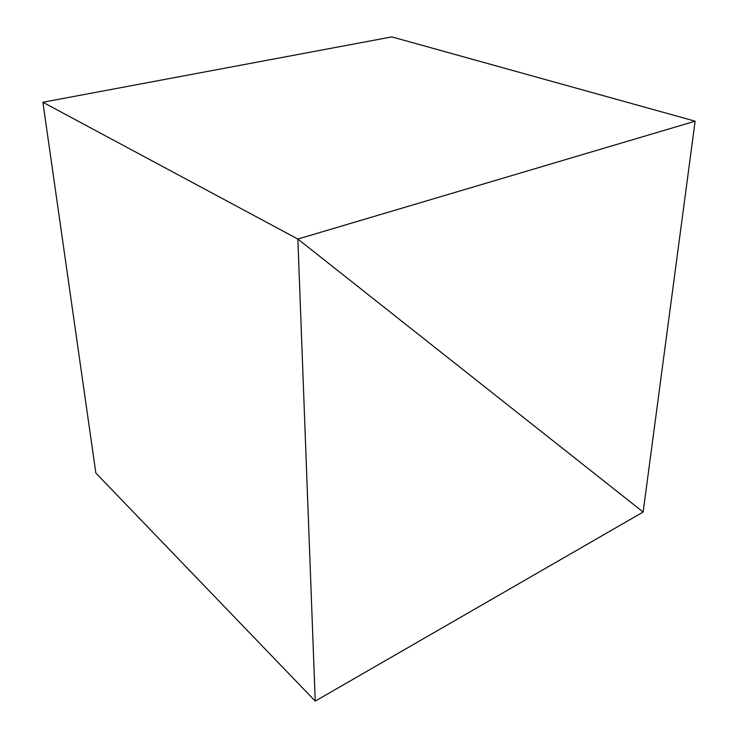 <?xml version="1.0" encoding="UTF-8"?>
<svg xmlns="http://www.w3.org/2000/svg" width="738" height="738" viewBox="0 0 738 738"><rect width="100%" height="100%" fill="white"/><g stroke="black" fill="none" stroke-linecap="round" stroke-linejoin="round"><path stroke-width="1.11" d="M95.857 473.058L42.878 102.259L391.832 36.9L695.122 121.18L643.139 512.034L315.237 701.1L95.857 473.058M315.237 701.1L297.857 239.057L42.878 102.259L297.857 239.057L643.139 512.034L297.857 239.057L695.122 121.18"/></g></svg>

